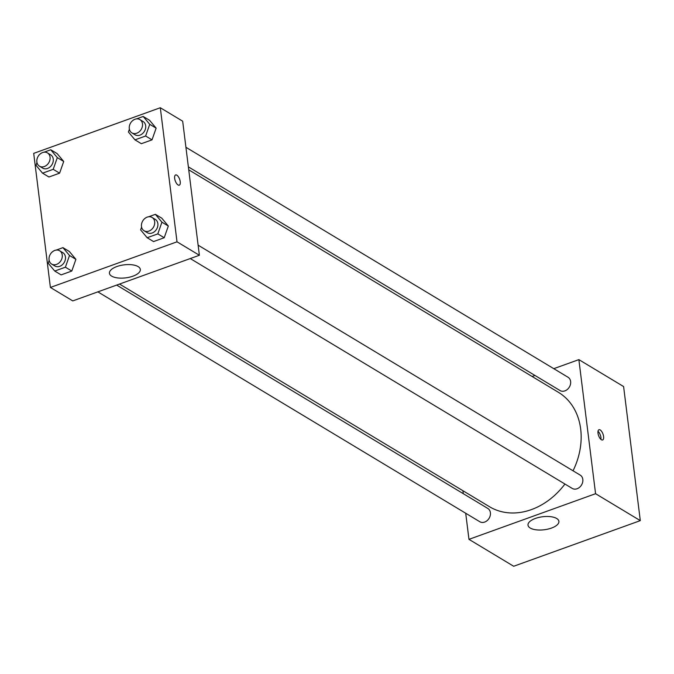 <?xml version="1.0" encoding="UTF-8"?>
<svg xmlns="http://www.w3.org/2000/svg" width="674" height="674" viewBox="0 0 674 674"><rect width="100%" height="100%" fill="white"/><g stroke="black" fill="none" stroke-linecap="round" stroke-linejoin="round"><path stroke-width="1.01" d="M553.784 368.67L578.865 359.63L623.602 386.547L640.3 520.631L513.689 566.261L468.961 539.343L465.709 513.251M463.274 493.671L462.903 490.714M551.458 528.079A15.569 6.555 -7.1 0 1 528.003 525.181A15.569 6.555 -7.1 0 1 542.637 516.747A15.569 6.555 -7.1 0 1 558.898 521.331A15.569 6.555 -7.1 0 1 551.458 528.079M578.865 359.63L595.572 493.705L640.3 520.631M595.572 493.705L468.961 539.343M600.189 429.953A5.434 2.325 -109.8 0 1 603.365 435.303A5.434 2.325 -109.8 0 1 602.64 439.954A5.434 2.325 -109.8 0 1 598.605 435.631A5.434 2.325 -109.8 0 1 598.959 429.734A5.434 2.325 -109.8 0 1 600.189 429.953M600.93 439.381A5.434 2.325 70.2 0 0 598.006 431.259M532.123 376.48L534.962 375.452M190.27 258.555L572.218 488.414A7.759 6.201 -59 0 0 581.536 484.968A7.759 6.201 -59 0 0 580.221 475.119L198.114 245.168M188.366 166.866L560.027 390.541A7.759 6.201 -59 0 0 567.382 389.412A7.759 6.201 -59 0 0 570.625 381.518A7.759 6.201 -59 0 0 568.03 377.246L185.923 147.286M97.848 291.867L479.795 521.727A7.759 6.201 -59 0 0 487.15 520.606A7.759 6.201 -59 0 0 490.394 512.703A7.759 6.201 -59 0 0 487.799 508.432L116.669 285.085M573.043 470.797A66.785 53.389 -59 0 0 580.676 429.026A66.785 53.389 -59 0 0 558.35 392.268L188.728 169.823M119.517 284.057L489.476 506.705A66.785 53.389 -59 0 0 564.93 484.033M182.671 121.194L199.378 255.269L72.767 300.907L50.398 287.453L33.7 153.369L160.311 107.739L182.671 121.194M168.323 226.034L161.777 218.174L168.323 226.034L164.212 237.728L168.323 226.034L161.928 222.184L157.817 233.886L147.159 237.728L140.613 229.868L141.591 227.096M153.546 241.57L164.212 237.728L153.546 241.57L147.159 237.728M75.901 259.347L69.346 251.486L75.901 259.347L71.789 271.041L75.901 259.347L69.506 255.497L65.395 267.199L54.737 271.041L48.191 263.189L49.16 260.408M61.123 274.882L71.789 271.041L61.123 274.882L54.737 271.041M63.71 161.474L57.155 153.613L63.71 161.474L59.598 173.167L63.71 161.474L57.315 157.623L53.204 169.326L42.546 173.167L36 165.307L36.969 162.535M48.932 177.009L59.598 173.167L48.932 177.009L42.546 173.167M160.311 107.739L177.009 241.814L50.398 287.453M156.132 128.153L149.586 120.301L156.132 128.153L152.021 139.855L156.132 128.153L149.738 124.311L145.626 136.005L134.969 139.847L128.422 131.994L129.4 129.223M141.355 143.697L152.021 139.855L141.355 143.697L134.969 139.847M138.119 266.592A15.569 6.555 -7.1 0 1 140.335 269.44A15.569 6.555 -7.1 0 1 125.701 277.865A15.569 6.555 -7.1 0 1 109.441 273.282A15.569 6.555 -7.1 0 1 120.334 265.522A15.569 6.555 -7.1 0 1 138.119 266.592M177.009 241.814L199.378 255.269M174.65 178.383A5.434 2.325 -109.8 0 1 175.602 174.954A5.434 2.325 -109.8 0 1 179.638 179.276A5.434 2.325 -109.8 0 1 179.284 185.173A5.434 2.325 -109.8 0 1 174.65 178.383M179.284 185.173A5.434 2.325 70.2 0 0 179.629 179.276A5.434 2.325 70.2 0 0 175.602 174.954M144.514 218.772L145.87 217.761M148.583 216.784L155.382 214.332L161.928 222.184M144.076 230.752L147.269 232.673A7.759 6.201 -59 0 0 154.624 231.544A7.759 6.201 -59 0 0 157.868 223.65A7.759 6.201 -59 0 0 155.273 219.379L152.08 217.458A7.759 6.201 -59 0 0 142.762 220.904A7.759 6.201 -59 0 0 144.076 230.752A7.759 6.201 -59 0 0 151.431 229.623A7.759 6.201 -59 0 0 154.675 221.729A7.759 6.201 -59 0 0 152.08 217.458M155.382 214.332L161.777 218.174M157.817 233.886L164.212 237.728M52.092 252.084L53.448 251.073M56.161 250.096L62.96 247.644L69.506 255.497M51.654 264.065L54.847 265.986A7.759 6.201 -59 0 0 62.202 264.865A7.759 6.201 -59 0 0 65.445 256.963A7.759 6.201 -59 0 0 62.85 252.691L59.649 250.77A7.759 6.201 -59 0 0 50.339 254.224A7.759 6.201 -59 0 0 51.654 264.065A7.759 6.201 -59 0 0 59.009 262.936A7.759 6.201 -59 0 0 62.244 255.042A7.759 6.201 -59 0 0 59.649 250.77M62.96 247.644L69.346 251.486M65.395 267.199L71.789 271.041M132.323 120.89L133.679 119.888M136.392 118.91L143.191 116.459L149.738 124.311M131.885 132.879L135.078 134.8A7.759 6.201 -59 0 0 142.433 133.671A7.759 6.201 -59 0 0 145.677 125.777A7.759 6.201 -59 0 0 143.082 121.505L139.889 119.584A7.759 6.201 -59 0 0 130.571 123.03A7.759 6.201 -59 0 0 131.885 132.879A7.759 6.201 -59 0 0 139.24 131.75A7.759 6.201 -59 0 0 142.484 123.856A7.759 6.201 -59 0 0 139.889 119.584M143.191 116.459L149.586 120.301M145.626 136.005L152.021 139.855M39.901 154.211L41.257 153.2M43.962 152.223L50.769 149.771L57.315 157.623M39.463 166.192L42.656 168.112A7.759 6.201 -59 0 0 50.011 166.983A7.759 6.201 -59 0 0 53.254 159.089A7.759 6.201 -59 0 0 50.66 154.818L47.458 152.897A7.759 6.201 -59 0 0 38.148 156.343A7.759 6.201 -59 0 0 39.463 166.192A7.759 6.201 -59 0 0 46.818 165.063A7.759 6.201 -59 0 0 50.053 157.168A7.759 6.201 -59 0 0 47.458 152.897M50.769 149.771L57.155 153.613M53.204 169.326L59.598 173.167"/></g></svg>
